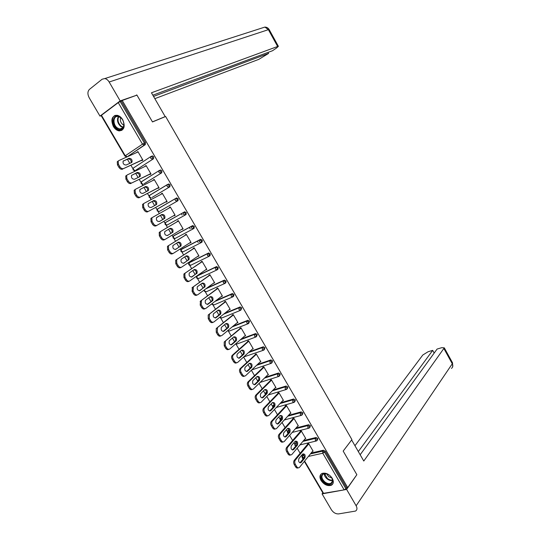 <?xml version="1.0" encoding="UTF-8"?>
<svg xmlns="http://www.w3.org/2000/svg" width="541" height="541" viewBox="0 0 541 541"><rect width="100%" height="100%" fill="white"/><g stroke="black" fill="none" stroke-linecap="round" stroke-linejoin="round"><path stroke-width="0.81" d="M113.367 126.486C114.976 129.083 116.93 130.557 119.23 130.908C124.281 130.144 125.444 126.411 122.712 119.703C121.13 117.14 119.203 115.659 116.93 115.274C111.784 116.017 110.601 119.757 113.367 126.486M321.029 480.489C324.045 484.682 327.447 486.291 331.227 485.311C333.587 483.945 333.925 481.598 332.235 478.291C329.239 474.119 325.865 472.496 322.111 473.416C319.67 474.782 319.312 477.135 321.029 480.489M125.945 156.789L126.215 157.248M127.378 159.23L129.806 163.355M130.956 165.309L132.91 168.636M134.053 170.591L134.553 171.436M135.69 173.37L138.117 177.509M139.24 179.416L140.985 182.385M142.121 184.325L142.844 185.549M143.953 187.436L146.395 191.595M147.49 193.455L149.025 196.065M150.155 197.992L151.095 199.595M152.177 201.435L154.631 205.607M155.7 207.426L157.018 209.678M158.148 211.592L159.311 213.573M160.359 215.365L162.821 219.545M163.869 221.337L164.978 223.23M166.101 225.13L167.46 227.45M168.522 229.256L170.949 233.387M172.018 235.207L172.904 236.708M174.013 238.601L175.575 241.252M176.65 243.092L179.044 247.163M180.126 249.009L180.789 250.131M181.891 252.011L183.642 254.987M184.738 256.853L187.098 260.87M188.194 262.743L188.633 263.481M189.735 265.361L191.67 268.661M192.785 270.547L195.112 274.51M196.227 276.41L196.444 276.776M197.539 278.642L199.663 282.26M200.792 284.181L203.085 288.082M205.31 291.87L207.616 295.799M208.758 297.739L211.017 301.587M213.039 305.023L215.528 309.269M216.691 311.237L218.916 315.031M220.735 318.122L223.406 322.673M224.583 324.668L226.78 328.407M228.397 331.16L231.244 336.015M232.434 338.037L234.598 341.723M236.018 344.137L239.048 349.29M240.251 351.339L242.388 354.977M243.606 357.053L246.811 362.504M248.028 364.58L250.077 368.069M251.362 370.247L254.534 375.657M255.771 377.76L257.597 380.864M259.085 383.4L262.223 388.742M263.474 390.873L265.083 393.605M266.774 396.485L269.878 401.774M271.142 403.924L272.529 406.284M274.429 409.51L277.499 414.737M278.777 416.915L279.947 418.903M282.044 422.474L285.08 427.64M286.372 429.838L287.325 431.468M289.624 435.37L292.62 440.482M293.932 442.707L294.669 443.972M297.165 448.212L300.133 453.263M301.452 455.515L301.986 456.415M124.917 156.072L101.153 115.632L101.444 115.267L118.249 102.614L122.219 100.464L136.947 95.121L152.481 121.935L165.634 116.504L351.914 439.603L343.177 451.086L356.857 474.7L347.701 487.603L346.598 487.806L325.263 451.194L324.539 452.107L345.909 488.766L346.598 487.806M182.134 215.007L181.35 213.654M190.189 228.802L189.384 227.43M198.209 242.537L197.384 241.13M345.909 488.766L344.157 489.875L323.139 493.399L304.34 461.405M122.219 100.464L347.701 487.603M307.768 444.073L307.579 443.748L308.634 443.498L313.117 451.153L312.563 451.282M121.306 101.147L145.468 142.621L145.326 144.609L127.859 156.308M302.825 455.448L303.69 454.704M311.156 453.013L323.464 450.22L325.263 451.194M151.142 156.41L152.515 155.896L153.712 156.762L153.556 158.729L136.001 170.07M159.297 170.516L160.684 169.962L161.908 170.841L161.745 172.782L144.109 183.757M167.412 184.562L168.812 183.96L170.07 184.846L169.894 186.76L152.17 197.384M176.907 197.891L175.913 198.439L177.198 199.331L177.015 201.225L175.298 200.407L175.196 198.784L157.431 209.103L157.147 210.916L159.216 211.484L157.512 210.699L157.688 208.873L176.447 198.006L178.192 198.784L178.003 200.677L159.216 211.484L178.003 200.677M165.39 222.649L184.528 211.862L186.273 212.654L186.077 214.52L185.096 215.095L167.169 225.015L165.478 224.258L165.641 222.419L184.528 211.862M174.459 235.355L192.562 225.651L194.314 226.449L194.104 228.295L193.232 228.836M182.283 248.786L200.562 239.372L202.314 240.184L202.097 242.01L201.293 242.53M190.067 262.162L208.522 253.032L210.28 253.851L210.05 255.65L209.306 256.157M197.817 275.47L216.447 266.625L218.206 267.457L217.962 269.229L217.286 269.716M206.96 288.001L224.326 280.15L226.091 280.989L225.84 282.74L225.218 283.207M216.028 300.586L232.427 293.54L233.942 294.46L233.678 296.191L233.11 296.63M224.711 313.313L240.204 306.943L241.753 307.87L240.968 309.993M233.137 326.101L247.94 320.286L249.523 321.212L248.779 323.288M241.367 338.909L255.643 333.56L257.259 334.487L256.549 336.516M249.462 351.718L263.311 346.774L264.962 347.701L264.285 349.689M257.442 364.512L270.94 359.921L272.623 360.854L271.981 362.788M258.598 379.748L258.896 379.376M265.32 377.273L278.527 373.013L280.252 373.946L279.636 375.833M266.05 392.509L266.537 392.022L265.732 392.834L266.537 392.59L265.273 393.246M273.117 390.007L286.088 386.037L287.839 386.971L287.251 388.817M273.469 405.216L274.098 404.654M280.847 402.7L293.607 399.001L295.4 399.934L294.825 401.747M280.86 417.835L281.597 417.239M288.509 415.346L301.121 411.897L302.913 412.844L302.358 414.636M288.211 430.453L289.022 429.777M296.11 427.951L308.607 424.732L310.399 425.686L309.851 427.471M295.535 442.978L296.394 442.267M303.663 440.502L316.052 437.507L317.851 438.467L317.317 440.246M305.171 438.71L305.753 438.568L301.256 430.873L300.201 431.143L300.39 431.461M297.746 426.078L298.355 425.923L293.837 418.193L292.789 418.47L292.979 418.802M290.28 413.398L290.93 413.216L286.385 405.452L285.344 405.75L285.533 406.075M282.774 400.658L283.464 400.455L278.899 392.651L277.864 392.962L278.054 393.293M275.22 387.856L275.964 387.627L271.379 379.789L270.344 380.12L270.541 380.451M267.633 375.001L268.424 374.744L263.819 366.872L262.798 367.211L262.987 367.549M259.998 362.098L260.857 361.801L256.224 353.888L255.21 354.247L255.406 354.578M252.316 349.134L253.249 348.796L248.596 340.844L247.589 341.222L247.785 341.554M228.816 349.324C227.7 350.041 226.632 349.669 225.611 348.194L226.632 347.816C227.66 349.297 228.735 349.669 229.851 348.931L245.411 335.393L244.593 336.11L245.607 335.731L240.934 327.745L239.927 328.13L240.123 328.468M236.897 322.957L237.925 322.598L233.232 314.578L232.231 314.984L232.434 315.322M229.168 309.743L230.209 309.411L225.496 301.344L224.501 301.77L224.698 302.108M221.404 296.468L222.459 296.157L217.719 288.055L216.731 288.495L216.934 288.833M213.6 283.132L214.669 282.842L209.908 274.7L208.927 275.153L209.13 275.497M205.756 269.736L206.845 269.459L202.057 261.276L201.083 261.749L201.286 262.094M197.878 256.265L198.98 256.015L194.172 247.792L193.205 248.285L193.407 248.63M189.959 242.74L191.074 242.503L186.246 234.246L185.286 234.753L185.489 235.098M182.006 229.141L183.135 228.924L178.28 220.627L177.333 221.154L177.536 221.499M175.156 215.284L174.209 215.818L175.149 215.277L170.28 206.946L169.34 207.487L169.536 207.832M174.013 215.48L174.209 215.818M165.992 201.779L166.202 202.131L167.142 201.583L162.239 193.198L161.482 194.07M157.945 188.018L158.148 188.376L159.088 187.808L154.158 179.389L153.387 180.234M149.857 174.195L150.067 174.554L150.986 173.965L146.043 165.505L145.258 166.337M141.728 160.305L141.938 160.663L142.858 160.062L137.881 151.554L137.083 152.366M236.924 322.997L237.756 322.308M229.215 309.824L230.06 309.148M221.472 296.583L222.324 295.927M213.688 283.281L214.554 282.645M205.864 269.918L206.75 269.303M198.006 256.495L198.905 255.893M190.114 242.997L191.027 242.415M182.182 229.438L183.108 228.877M169.34 207.487L170.287 206.96M161.306 193.759L162.266 193.245M153.231 179.964L154.212 179.47M145.116 166.101L146.111 165.627M136.968 152.17L137.975 151.717M296.657 466.585L295.339 464.347L294.263 464.584L295.575 466.815L296.657 466.585C297.557 467.897 298.483 468.175 299.437 467.424L312.928 450.829M294.263 464.584C293.465 462.968 293.465 461.547 294.263 460.33L295.339 460.087L308.823 443.816M295.339 460.087C294.541 461.311 294.541 462.731 295.339 464.347M304.887 457.916C305.597 455.028 304.874 453.716 302.73 453.98L298.903 458.599C298.179 461.52 298.903 462.846 301.08 462.575L304.887 457.916L303.819 458.159C304.61 456.394 304.252 454.988 302.757 453.953M298.159 467.823C297.239 468.357 296.38 468.019 295.575 466.815M294.263 460.33L308.147 443.613M299.964 462.853L303.819 458.159M289.022 453.635L287.697 451.39L286.629 451.64L287.954 453.885L289.022 453.635C289.949 454.981 290.896 455.265 291.87 454.487L305.564 438.244M286.629 451.64C285.831 450.024 285.837 448.611 286.656 447.414L287.717 447.157L301.445 431.197M287.717 447.157C286.906 448.361 286.899 449.774 287.697 451.39M297.394 445.155C298.118 442.254 297.381 440.949 295.197 441.226L291.335 445.737C290.591 448.665 291.329 449.99 293.547 449.699L297.394 445.155L296.333 445.412C297.144 443.634 296.779 442.227 295.23 441.192M290.598 454.907C289.651 455.454 288.772 455.116 287.954 453.885M286.656 447.414L300.796 430.988M292.431 449.997L296.333 445.412M281.354 440.631L280.022 438.372L278.96 438.643L280.292 440.895L281.354 440.631C282.307 442.004 283.274 442.295 284.268 441.49L298.165 425.598M278.96 438.643C278.155 437.02 278.169 435.613 279 434.43L280.062 434.159L294.027 418.518M280.062 434.159C279.23 435.343 279.224 436.749 280.022 438.372M289.868 432.333C290.605 429.426 289.854 428.12 287.636 428.418L283.734 432.807C282.977 435.748 283.727 437.067 285.979 436.763L289.868 432.333L288.813 432.604C289.645 430.812 289.259 429.405 287.67 428.384M282.997 441.929C282.037 442.497 281.131 442.153 280.292 440.895M279 434.43L293.425 418.301M284.864 437.081L288.813 432.604M273.651 427.566L272.312 425.294L271.257 425.578L272.59 427.843L273.651 427.566C274.625 428.966 275.619 429.256 276.634 428.431L290.733 412.891M271.257 425.578C270.446 423.948 270.473 422.555 271.318 421.392L272.373 421.108L286.574 405.777M272.373 421.108C271.528 422.271 271.508 423.664 272.312 425.294M282.307 419.458C283.051 416.536 282.294 415.238 280.035 415.549L276.093 419.823C275.322 422.771 276.086 424.083 278.378 423.765L282.307 419.458L281.252 419.742C282.104 417.936 281.712 416.523 280.076 415.508M275.362 428.891C274.382 429.48 273.455 429.128 272.59 427.843M271.318 421.392L286.013 405.554M277.262 424.103L281.252 419.742M265.908 414.433L264.563 412.154L263.514 412.452L264.853 414.731L265.908 414.433C266.909 415.867 267.923 416.157 268.958 415.312L283.268 400.124M263.514 412.452C262.71 410.835 262.73 409.456 263.575 408.313L264.644 407.988L279.088 392.982M264.644 407.988L264.623 408.009C263.778 409.158 263.765 410.538 264.563 412.154M274.706 406.514L274.713 406.507C275.464 403.6 274.7 402.294 272.407 402.599L268.397 406.785C267.639 409.74 268.41 411.045 270.73 410.714L274.706 406.514L273.665 406.805C274.53 404.986 274.125 403.572 272.441 402.572M267.7 415.792C266.693 416.394 265.746 416.043 264.853 414.731M263.595 408.286L278.581 392.746M269.628 411.059L273.658 406.812M258.131 401.239L256.779 398.947L255.731 399.265L257.083 401.55L258.131 401.239C259.132 402.68 260.16 402.991 261.215 402.159L275.768 387.302M255.731 399.265C254.939 397.676 254.953 396.316 255.778 395.187L256.874 394.802L271.568 380.12M256.874 394.802L256.819 394.862C255.994 395.998 255.981 397.358 256.779 398.947M267.071 393.51L267.105 393.476C267.836 390.595 267.058 389.297 264.765 389.581L260.654 393.706C259.917 396.627 260.708 397.933 263.027 397.615L267.071 393.51L266.064 393.787C266.916 391.948 266.483 390.548 264.765 389.574M259.991 402.626C258.963 403.255 257.996 402.889 257.083 401.55M255.832 395.119L271.115 379.877M261.959 397.953L266.03 393.828M324.343 482.423C317.641 477.263 323.038 469.838 329.584 475.39C336.38 480.651 330.788 487.982 324.343 482.423M327.109 473.93L323.572 473.848C320.982 475.782 321.374 478.454 324.762 481.875C326.974 483.553 329.009 484.053 330.869 483.37C332.81 482.227 333.046 480.3 331.579 477.575M326.703 473.801L328.664 476.682L331.802 477.953M321.084 474.072C319.589 476.81 320.549 479.766 323.964 482.944C326.71 485.027 329.239 485.649 331.545 484.797L332.898 483.722M116.856 128.474C110.242 123.875 113.725 112.095 120.271 117.269C126.993 121.982 123.307 133.695 116.856 128.474M120.487 117.559L118.026 116.498C113.062 115.585 112.548 124.667 117.323 127.926L119.859 129.008C124.741 129.867 125.282 120.839 120.487 117.559M120.717 117.735C119.845 120.203 120.508 122.449 122.699 124.484L123.882 125.113M115.443 115.321C110.898 116.673 111.71 125.911 116.606 129.292L119.764 130.638L121.914 130.34M343.183 451.093L351.623 439.982M351.643 439.975L363.782 461.027L444.296 347.849L441.774 347.674L437.101 349.06L360.164 454.751M322.071 493.886L346.619 489.429L356.14 505.767C357.412 508.215 357.188 509.98 355.484 511.076L338.632 513.903C335.792 514.031 333.391 512.665 331.423 509.805L322.071 493.886L322.828 492.865M434.18 353.077L432.685 350.379L428.093 351.745L422.798 355.011L354.957 445.716M432.685 350.379L358.325 451.559M346.619 489.429L356.641 475.012M164.89 116.815L165.188 116.606L151.453 92.788L277.641 46.479L268.39 29.667L109.154 82.002L120.17 100.903L136.839 95.162M152.44 121.867L165.188 116.606M154.841 98.665L258.76 59.375L268.593 53.417L153.549 96.426M109.154 82.002C107.97 80.061 106.53 78.912 104.826 78.56L102.134 79.216L89.441 89.387C87.507 91.443 87.426 94.235 89.197 97.772L99.984 116.112L120.17 100.903M152.846 95.202L272.529 50.732L276.694 47.892L278.385 46.33L277.641 46.479M268.032 52.403L268.593 53.417M135.933 95.486L136.697 94.918M99.984 116.112L101.174 115.666M269.208 29.647L268.39 29.667L264.901 27.077L263.203 27.618M250.314 387.978L248.955 385.679L247.913 386.01L249.273 388.31L250.314 387.978C251.322 389.432 252.363 389.757 253.431 388.952L268.235 374.413M247.913 386.01C247.129 384.448 247.136 383.109 247.94 381.993L249.07 381.554L264.015 367.204M249.07 381.554L248.975 381.655C248.177 382.778 248.17 384.117 248.955 385.679M259.403 380.445L259.457 380.377C260.174 377.523 259.382 376.232 257.083 376.495L252.877 380.56C252.153 383.454 252.958 384.752 255.284 384.462L259.403 380.445L258.429 380.715C259.261 378.856 258.801 377.456 257.056 376.516M252.255 389.398C251.207 390.047 250.213 389.682 249.273 388.31M248.035 381.892L263.623 366.933M254.25 384.786L258.368 380.776M242.456 374.656L241.09 372.343L240.062 372.695L241.421 375.001L242.456 374.656C243.477 376.117 244.525 376.462 245.607 375.677L260.661 361.469M240.062 372.695C239.284 371.16 239.284 369.841 240.069 368.732L241.232 368.245L256.42 354.22M241.232 368.245L241.097 368.38C240.312 369.489 240.312 370.808 241.09 372.343M251.693 367.312L251.781 367.224C252.471 364.397 251.666 363.106 249.36 363.342L245.059 367.346C244.363 370.213 245.174 371.511 247.507 371.241L251.693 367.312L250.754 367.569C251.572 365.689 251.085 364.303 249.306 363.396M244.478 376.103C243.403 376.773 242.388 376.408 241.421 375.001M240.204 368.597L256.109 353.929M246.513 371.559L250.666 367.664M234.564 361.266L233.191 358.947L232.17 359.312L233.536 361.631L234.564 361.266C235.585 362.74 236.647 363.099 237.749 362.335L253.053 348.465M232.17 359.312C231.399 357.804 231.392 356.499 232.157 355.41L233.354 354.869L248.792 341.182M233.354 354.869L233.178 355.045C232.42 356.134 232.42 357.432 233.191 358.947M243.944 354.125L244.059 354.003C244.735 351.204 243.917 349.912 241.604 350.135L237.208 354.071C236.525 356.911 237.357 358.21 239.697 357.959L243.944 354.125L243.044 354.369C243.842 352.468 243.335 351.082 241.523 350.21M236.667 362.747C235.572 363.437 234.53 363.065 233.536 361.631M232.326 355.241L248.576 340.857M238.737 358.264L242.929 354.483M226.632 347.816L225.252 345.483L224.238 345.861L225.611 348.194M224.238 345.861L224.211 342.027L241.13 328.076M225.435 341.432L225.252 345.483M236.16 340.871L236.309 340.722C236.958 337.949 236.126 336.664 233.813 336.86L229.31 340.735C228.654 343.549 229.499 344.84 231.839 344.61L236.16 340.871L235.294 341.101C236.072 339.18 235.538 337.8 233.692 336.969M224.42 341.817L240.948 327.772M230.926 344.901L235.152 341.249M218.659 334.297L217.272 331.951L216.265 332.35L217.644 334.696L218.659 334.297C219.693 335.792 220.782 336.177 221.918 335.467L237.729 322.26M216.265 332.35L216.224 328.57L233.428 314.916M217.475 327.92L217.272 331.951M228.343 327.548L228.512 327.379C229.141 324.627 228.295 323.342 225.982 323.525L221.384 327.325C220.748 330.111 221.607 331.403 223.947 331.2L228.343 327.548L227.511 327.778C228.268 325.824 227.707 324.451 225.82 323.653M220.971 335.833L220.904 335.86C219.768 336.57 218.686 336.184 217.644 334.696M216.468 328.326L233.266 314.639M223.081 331.477L227.335 327.947M210.652 320.712L209.259 318.351L208.258 318.771L209.644 321.124L210.652 320.712C211.693 322.213 212.789 322.619 213.945 321.929L230.013 309.073M208.258 318.771L208.197 315.051L225.692 301.689M209.482 314.355L209.259 318.351M220.485 314.165L220.687 313.969C221.289 311.251 220.43 309.966 218.111 310.121L213.411 313.854C212.802 316.613 213.668 317.905 216.021 317.723L220.485 314.165L219.687 314.382C220.424 312.4 219.829 311.034 217.908 310.284M213.107 322.274L212.938 322.341C211.788 323.031 210.686 322.625 209.644 321.124M208.481 314.774L225.55 301.445M215.203 317.986L219.484 314.578M202.598 307.058L201.205 304.691L200.204 305.124L201.604 307.491L202.598 307.058C203.653 308.573 204.762 308.992 205.932 308.329L222.256 295.812M200.204 305.124L200.447 301.148L217.922 288.394M201.441 300.715L201.205 304.691M212.593 300.722L212.816 300.498C213.404 297.8 212.532 296.522 210.206 296.657L205.404 300.323C204.816 303.055 205.702 304.34 208.055 304.177L212.593 300.722L211.822 300.924C212.539 298.916 211.916 297.557 209.949 296.847M205.201 308.64L204.931 308.755C203.761 309.425 202.652 308.999 201.604 307.491M200.447 301.148L217.8 288.191M207.291 304.427L211.599 301.148M194.51 293.344L193.103 290.957L192.116 291.41L193.522 293.79L194.51 293.344C195.565 294.865 196.687 295.305 197.878 294.656L214.466 282.497M192.116 291.41L192.38 287.46L210.104 275.038M193.367 287.007L193.103 290.957M204.654 287.203L204.911 286.96C205.472 284.289 204.593 283.011 202.26 283.119L197.357 286.716C196.789 289.421 197.688 290.706 200.048 290.564L203.923 287.406C204.613 285.357 203.957 284.005 201.949 283.349M197.262 294.933L196.883 295.102C195.7 295.744 194.577 295.312 193.522 293.79M192.38 287.46L210.009 274.869M199.345 290.808L203.673 287.656M186.381 279.555L184.968 277.161L183.987 277.628L185.401 280.022L186.381 279.555C187.443 281.083 188.579 281.543 189.783 280.921L206.642 269.114M183.987 277.628L183.879 274.084L184.278 273.705L202.26 261.621M185.252 273.232L184.86 273.611L184.968 277.161M196.681 273.624L196.965 273.354C197.506 270.71 196.613 269.438 194.273 269.526L189.269 273.043C188.728 275.721 189.634 277.006 192.001 276.891L195.991 273.82C196.654 271.731 195.95 270.385 193.894 269.783M189.289 281.158L188.802 281.388C187.599 282.003 186.462 281.55 185.401 280.022M184.278 273.705L202.178 261.486M191.365 277.114L195.707 274.091M178.212 265.699L176.792 263.291L175.818 263.778L177.238 266.179L178.212 265.699C179.281 267.24 180.43 267.714 181.654 267.119L198.777 255.67M175.818 263.778L175.697 260.289L176.129 259.883L194.375 248.136M177.103 259.389L176.664 259.802L176.792 263.291M188.674 259.984L188.985 259.687C189.506 257.07 188.593 255.792 186.253 255.859L181.14 259.301C180.62 261.959 181.546 263.237 183.913 263.149L188.011 260.174C188.647 258.03 187.903 256.691 185.8 256.157M181.269 267.308L180.674 267.599C179.45 268.194 178.307 267.721 177.238 266.179M176.129 259.883L194.314 248.042M183.365 263.345L187.7 260.464M170.002 251.775L168.576 249.36L167.609 249.861L169.035 252.275L170.002 251.775C171.078 253.33 172.241 253.817 173.478 253.249L190.872 242.158M167.609 249.861L167.467 246.432L167.94 245.993L186.449 234.591M168.907 245.486L168.434 245.918L168.576 249.36M180.62 246.27L180.965 245.952C181.458 243.362 180.532 242.084 178.192 242.131L172.971 245.499C172.478 248.123 173.418 249.401 175.791 249.333L179.997 246.453C180.593 244.248 179.808 242.923 177.644 242.469M173.215 253.384L172.511 253.749C171.267 254.317 170.111 253.83 169.035 252.275M167.94 245.993L186.408 234.53M175.331 249.509L179.659 246.77M161.752 237.783L160.319 235.355L159.358 235.876L160.792 238.304L161.752 237.783C162.834 239.345 164.004 239.852 165.269 239.311L182.932 228.579M159.358 235.876L159.203 232.495L159.71 232.028L178.489 220.978M160.67 231.501L160.163 231.974L160.319 235.355M172.532 232.495L172.904 232.157C173.377 229.587 172.437 228.309 170.084 228.329L164.768 231.616C164.295 234.219 165.248 235.497 167.622 235.457L171.943 232.671C172.491 230.371 171.653 229.059 169.414 228.728M165.113 239.393L164.308 239.825C163.044 240.373 161.874 239.866 160.792 238.304M159.71 232.028L178.469 220.951M167.291 235.599L171.571 233.009M153.461 223.717L152.021 221.276L151.067 221.817L152.508 224.258L153.461 223.717C154.55 225.293 155.734 225.82 157.012 225.299L174.953 214.939M151.067 221.817L150.898 218.496L151.446 218.003L170.483 207.298M152.393 217.455L151.845 217.949L152.021 221.276M164.403 218.645L164.802 218.287C165.248 215.744 164.302 214.473 161.948 214.466L156.518 217.671C156.072 220.248 157.039 221.526 159.419 221.506L163.849 218.821C164.302 216.278 163.355 215.007 160.995 215.007L156.849 217.347M157.012 225.299L156.058 225.834C154.78 226.354 153.597 225.827 152.508 224.258M159.284 221.573L163.45 219.186M145.123 209.583L143.683 207.129L142.736 207.69L144.183 210.138L145.123 209.583C146.226 211.173 147.423 211.714 148.721 211.22L166.932 201.225M143.683 207.129L143.493 203.862L144.075 203.335L162.449 193.556M156.234 204.735L156.66 204.349C157.086 201.834 156.126 200.562 153.766 200.528L148.234 203.653C147.808 206.209 148.789 207.487 151.169 207.494L156.234 204.735M148.721 211.22L166.946 201.252M147.774 211.774C146.476 212.268 145.279 211.727 144.183 210.138M142.736 207.69L142.547 204.424L143.94 203.416M155.531 205.12L155.713 204.904C156.146 202.388 155.186 201.117 152.826 201.09L148.396 203.463M136.751 195.382L135.297 192.914L134.364 193.495L135.818 195.957L136.751 195.382C137.854 196.978 139.064 197.539 140.383 197.066L158.878 187.457M135.297 192.914L135.094 189.695L135.717 189.147L154.368 179.74M148.024 190.75L148.477 190.351C148.883 187.855 147.903 186.584 145.543 186.523L139.903 189.566C139.497 192.096 140.491 193.374 142.885 193.407L148.024 190.75M140.383 197.066L158.912 187.517M139.443 197.641C138.124 198.114 136.914 197.546 135.818 195.957M134.364 193.495L134.161 190.276L135.466 189.303M147.436 191.054L147.537 190.919C147.95 188.43 146.976 187.159 144.609 187.105L139.997 189.445M128.332 181.107L126.871 178.625L125.945 179.227L127.406 181.702L128.332 181.107C129.441 182.709 130.665 183.291 132.004 182.851L150.783 173.614M126.871 178.625L126.655 175.46L127.311 174.885L146.246 165.864M139.774 176.697L140.254 176.278C140.64 173.81 139.646 172.532 137.279 172.451L131.537 175.406C131.152 177.908 132.16 179.193 134.553 179.247L139.774 176.697M132.004 182.851L150.838 173.708M131.071 183.44C129.739 183.886 128.515 183.304 127.406 181.702M125.945 179.227L125.728 176.062L126.391 175.487M139.274 176.948L139.328 176.866C139.713 174.398 138.726 173.127 136.352 173.046L131.585 175.338M119.872 166.756L118.405 164.268L117.485 164.883L118.952 167.372L119.872 166.756C120.995 168.373 122.225 168.975 123.585 168.555L142.648 159.703M118.405 164.268L118.175 161.15L118.871 160.555L138.09 151.913M131.483 162.577L131.99 162.138C132.356 159.696 131.348 158.418 128.974 158.31L123.125 161.177C122.76 163.659 123.781 164.937 126.181 165.019L131.483 162.577M123.585 168.555L142.729 159.838M122.665 169.164C121.306 169.583 120.068 168.988 118.952 167.372M117.485 164.883L117.255 161.773L117.952 161.171M131.05 162.78L131.071 162.746C131.436 160.305 130.435 159.027 128.055 158.926L123.138 161.15M344.157 489.875L322.767 453.209L308.377 456.435M304.191 457.368L302.649 457.713L303.285 458.809M304.617 461.067L323.721 493.581M310.426 453.913L322.74 451.126L324.539 452.107L322.767 453.209L322.74 451.126L323.464 450.22M303.379 454.778L302.642 455.678L302.649 457.713L302.094 457.578L302.527 455.711L304.028 455.36M101.444 115.267L125.255 155.794L142.486 144.156L118.249 102.614M120.203 101.546L144.413 143.088L145.468 142.621M145.326 144.609L144.271 145.083L142.486 144.156L144.413 143.088L144.271 145.083L128.089 156.207M124.937 156.099L125.255 155.794L127.034 156.68L124.937 156.099M302.128 456.124L303.264 454.812M296.076 442.342L295.325 443.221L295.325 445.25L295.968 445.838L294.845 445.236M302.913 441.388L315.315 438.399L315.335 440.469L316.695 440.908L317.114 439.366L315.315 438.399L316.052 437.507M294.825 443.661L296.651 442.903M288.745 429.845L287.981 430.71L289.219 430.393M295.352 428.817L307.856 425.605L308.607 424.732M281.374 417.3L280.596 418.146L281.719 417.841M287.738 416.198L300.356 412.756L301.121 411.897M273.097 407.407L273.185 405.52L273.969 404.688L273.185 405.52L274.165 405.236M280.062 403.532L292.83 399.84L293.607 399.001M286.054 389.567L268.289 394.944M272.319 390.825L285.263 386.869L286.054 386.044M278.5 376.543L260.079 382.426M258.896 379.464L257.807 380.492M264.508 378.071L277.661 373.831L278.466 373.026M270.913 363.451L251.666 369.956M256.61 365.29L270.027 360.732L270.845 359.948M263.291 350.298L243.673 356.965M248.623 352.482L262.351 347.572L263.183 346.808M255.636 337.077L237.046 343.995L235.761 343.785M240.515 339.653L254.642 334.352L255.487 333.601M247.94 323.795L229.425 331.024L227.889 330.477M232.265 326.825L246.892 321.063L247.751 320.333M240.218 310.446L221.776 317.986L220.038 317.046M223.825 314.017L239.981 307.004M232.447 297.029L214.08 304.894L212.498 304.279L212.228 303.501M215.129 301.276L232.177 293.607M224.65 283.545L206.358 291.741L204.755 291.105L204.505 289.8M206.047 288.671L224.326 280.15M216.806 269.993L198.594 278.52L196.971 277.858L197.093 275.971L216.447 266.625M198.026 275.322L196.768 276.268M208.927 256.38L190.79 265.239L189.154 264.556L189.289 262.683L208.522 253.032M190.229 262.047L188.978 262.96M201.015 242.693L182.953 251.896L181.303 251.186L181.445 249.327L200.562 239.372M182.398 248.711L181.154 249.59M193.063 228.938L175.081 238.486L173.411 237.756L173.56 235.903L192.562 225.651M174.533 235.315L173.289 236.153M169.894 186.76L152.244 197.343M168.812 183.96L167.805 184.488L169.062 185.374L168.887 187.294L167.155 186.449L167.047 184.846L149.417 195.497L149.147 197.303L151.23 197.878L149.505 197.073L149.688 195.254L167.243 184.65M161.745 172.782L144.231 183.697M141.12 183.642L143.203 184.21L141.465 183.379L141.654 181.58L159.02 170.672M153.556 158.729L136.183 169.982M133.045 169.901L135.135 170.483L133.377 169.624L133.275 168.095L150.763 156.619M287.487 431.15L287.981 430.71L288.326 433.158M307.87 427.661L309.364 428.053L309.648 426.565L307.856 425.605L307.87 427.661M280.116 418.572L280.596 418.146L280.705 420.343M300.363 414.798L301.844 415.218L302.155 413.703L300.356 412.756L300.363 414.798M292.823 401.875L294.29 402.328L294.622 400.78L292.83 399.84L292.823 401.875M272.711 405.939L273.185 405.52L272.637 407.447M286.088 386.037L285.249 386.883L285.249 388.891L286.723 389.364L287.055 387.796L285.296 386.856L272.306 390.839M265.496 394.369L265.719 392.854L265.158 394.714M278.527 373.013L277.628 373.865L277.641 375.846L279.129 376.34L279.447 374.751L277.722 373.811L264.475 378.105M257.922 381.209L258.213 380.127L257.536 381.588M270.94 359.921L269.979 360.786L269.993 362.734L271.494 363.254L271.805 361.638L270.121 360.705L256.556 365.344M250.422 367.894L250.726 367.292L250.3 367.677M263.311 346.774L262.284 347.64L262.311 349.56L263.832 350.108L264.13 348.472L262.48 347.538L248.542 352.549M255.643 333.56L254.561 334.433L254.588 336.326L256.123 336.894L256.42 335.237L254.797 334.304L240.407 339.748M247.94 320.286L246.791 321.165L246.831 323.031L248.387 323.626L248.664 321.942L247.081 321.009L232.13 326.94M240.204 306.943L238.994 307.829L239.034 309.668L240.61 310.284L240.88 308.58L239.332 307.653L223.656 314.159M232.427 293.54L231.149 294.432L231.203 296.238L232.792 296.881L233.056 295.156L231.534 294.23L214.912 301.445M224.61 280.076L223.271 280.968L223.332 282.747L224.941 283.416L225.191 281.665L223.426 280.82L205.769 288.874M216.758 266.544L215.359 267.437L215.426 269.195L217.049 269.885L217.286 268.106L215.528 267.274L196.924 276.133L196.552 277.979M208.867 252.945L207.406 253.837L207.48 255.568L209.117 256.285L209.347 254.486L207.588 253.661L189.1 262.858L188.748 264.698M200.934 239.284L199.413 240.177L199.494 241.881L201.151 242.618L201.367 240.799L199.615 239.988L181.242 249.516L180.904 251.349M192.968 225.55L191.379 226.449L191.467 228.126L193.144 228.89L193.353 227.044L191.602 226.239L173.343 236.106L173.025 237.932L174.621 238.601M184.954 211.754L183.311 212.647L183.406 214.297L185.096 215.095L185.293 213.222L183.548 212.43L165.404 222.635L165.106 224.461L166.736 225.124M175.913 198.439L175.196 198.784L175.913 198.439M167.805 184.488L167.047 184.846L167.805 184.488M160.684 169.962L158.858 170.848L158.973 172.417L160.724 173.289L160.887 171.348L159.149 170.591L141.363 181.83L141.106 183.629M152.515 155.896L150.628 156.768L150.75 158.324L152.515 159.223L152.67 157.248L150.932 156.505L133.275 168.095L133.032 169.881M301.181 462.467L300.106 462.697M293.621 449.618L292.553 449.869M286.027 436.709L284.965 436.979M278.399 423.745L277.344 424.022M270.73 410.714L269.682 411.011M263.027 397.615L261.986 397.933M332.546 480.509C330.781 480.848 328.948 480.286 327.055 478.826C325.222 477.257 324.255 475.532 324.154 473.659M324.546 473.591L327.352 478.433C329.117 479.799 330.835 480.354 332.512 480.09M123.064 127.548L120.846 126.52C117.539 123.355 116.707 120.028 118.337 116.545M118.756 116.653C117.248 120.021 118.073 123.213 121.225 126.215L123.287 127.189M356.14 505.767L452.276 363.768L443.999 348.735M451.431 368.401C452.939 367.292 453.216 365.743 452.276 363.768L452.432 362.639M255.284 384.462L254.256 384.786M247.507 371.241L246.554 371.566M239.697 357.959L238.818 358.27M231.839 344.61L231.041 344.908M223.947 331.2L223.23 331.477M216.021 317.723L215.386 317.98M208.055 304.177L207.507 304.414M200.048 290.564L199.588 290.774M192.001 276.891L191.629 277.066M161.948 214.466L160.995 215.007M153.766 200.528L152.826 201.09M145.543 186.523L144.609 187.105M137.279 172.451L136.352 173.046M128.974 158.31L128.055 158.926M123.652 160.718L123.314 160.947M303.014 459.14L302.155 457.679M299.957 444.898L315.998 441.071M295.995 442.369L295.237 443.248L294.777 445.135M287.494 432.732L288.231 433.267M292.181 432.442L308.559 428.289M288.684 429.865L287.92 430.731L287.433 432.631M280.11 420.161L280.515 420.546M284.316 419.965L301.087 415.441M281.347 417.307L280.569 418.152L280.049 420.066M276.363 407.454L293.58 402.531M250.977 367.238L250.023 368.265M243.585 357.046L243.95 357.074M235.558 343.968L236.383 344.157M227.592 330.727L228.789 331.18M219.781 317.506L221.154 318.142M212.086 304.4L213.485 305.043M211.862 303.778L212.058 304.36M204.349 291.234L205.783 291.883M204.207 290.017L204.322 291.2M196.572 278.006L198.047 278.656M188.762 264.718L190.27 265.367M180.917 251.362L182.466 252.018M301.08 462.575L300.005 462.812M293.547 449.699L292.478 449.95M285.979 436.763L284.918 437.033M278.378 423.765L277.317 424.049M274.713 406.507L273.665 406.805M264.623 408.009L263.575 408.313M267.105 393.476L266.064 393.787M256.819 394.862L255.778 395.187M332.505 481.165L330.869 483.37M122.888 127.784L119.859 129.008M444.296 347.849L452.547 362.842L452.675 366.832M104.826 78.56L264.901 27.077C266.767 27.151 268.187 27.983 269.161 29.559L278.385 46.33M259.457 380.377L258.429 380.715M248.975 381.655L247.94 381.993M251.781 367.224L250.754 367.569M241.097 368.38L240.069 368.732M244.059 354.003L243.044 354.369M233.178 355.045L232.157 355.41M236.309 340.722L235.294 341.101M225.225 341.642L224.211 342.027M228.512 327.379L227.511 327.778M217.232 328.171L216.224 328.57M220.687 313.969L219.687 314.382M209.198 314.632L208.197 315.051M212.816 300.498L211.822 300.924M201.124 301.026L200.129 301.459M204.911 286.96L203.923 287.406M193.009 287.352L192.028 287.805M196.965 273.354L195.991 273.82M184.86 273.611L183.879 274.084M188.985 259.687L188.011 260.174M176.664 259.802L175.697 260.289M180.965 245.952L179.997 246.453M168.434 245.918L167.467 246.432M172.904 232.157L171.943 232.671M160.163 231.974L159.203 232.495M164.802 218.287L163.849 218.821M151.845 217.949L150.898 218.496M156.66 204.349L155.713 204.904M143.493 203.862L142.547 204.424M148.477 190.351L147.537 190.919M135.094 189.695L134.161 190.276M140.254 176.278L139.328 176.866M126.655 175.46L125.728 176.062M131.99 162.138L131.071 162.746M118.175 161.15L117.255 161.773"/></g></svg>
